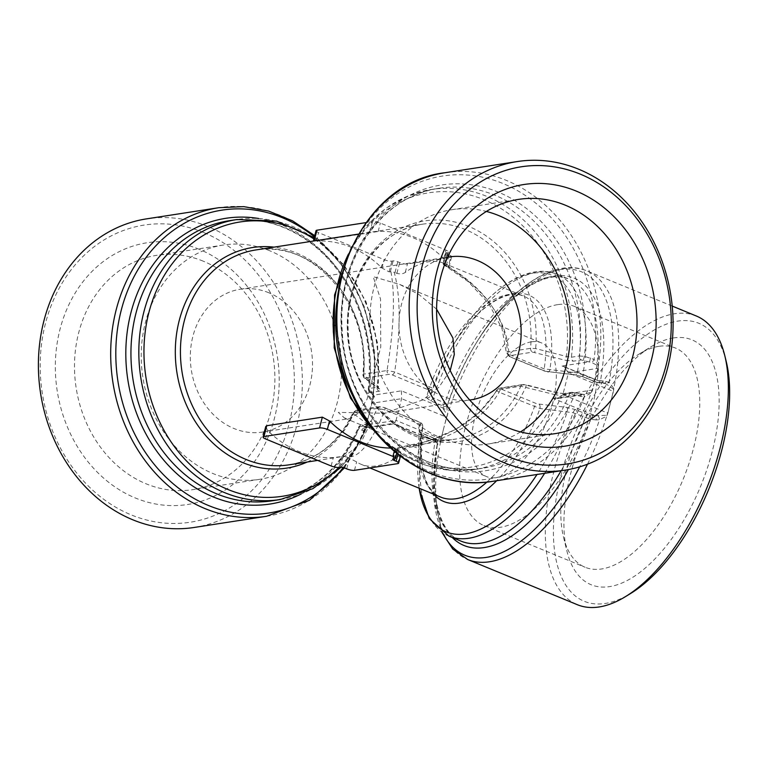 <?xml version="1.0" encoding="UTF-8"?>
<svg xmlns="http://www.w3.org/2000/svg" width="768" height="768" viewBox="0 0 768 768"><rect width="100%" height="100%" fill="white"/><g stroke="black" fill="none" stroke-linecap="round" stroke-linejoin="round"><path stroke-width="0.58" stroke-dasharray="3.84 2.88" d="M265.728 426.576L267.725 430.512A108.71 91.459 81.2 0 0 333.312 457.546L343.507 456.355L346.829 456.979C359.069 458.333 371.77 442.627 384.95 409.843A3.466 1.67 -67.6 0 0 384.298 407.52L384.298 407.52A3.466 1.67 -67.6 0 0 383.808 407.472L380.755 406.896L357.446 410.506L357.331 411.062L371.27 421.555C372.72 422.707 372.557 423.446 370.781 423.782L362.89 425.002L362.765 425.558L366.557 428.15L393.907 423.917L393.034 423.418L434.698 440.592L435.091 439.075L434.093 438.307L422.131 433.382L418.138 430.32L420.144 422.803L419.155 422.035L383.808 407.472M501.61 389.261L536.947 403.824L566.64 407.366L575.626 409.651L587.597 414.586L595.363 415.757L553.699 398.582L557.376 398.65L584.717 394.416L583.92 394.512L584.41 396.941L591.168 392.842A3.466 2.918 -98.8 0 1 591.619 391.978L583.92 394.512L572.976 392.525L565.085 393.744L557.021 392.842L524.285 384.71L500.976 388.32L501.61 389.261A3.466 1.67 -67.6 0 0 499.104 392.198C478.378 427.786 435.619 444.854 396.384 449.318L395.702 448.291L398.141 447.878L396.73 453.37M346.829 456.979L356.64 461.904A108.71 52.378 -67.6 0 0 361.171 464.333A108.71 52.378 -67.6 0 0 399.888 455.213L401.088 453.61L398.899 450.442L396.384 449.318M343.507 456.355L344.573 456.221L343.507 456.355M280.224 499.546A141.677 119.184 81.2 0 0 367.277 425.424L368.15 425.03L367.498 424.253L353.587 413.702L353.088 412.512L377.309 408.413L384.95 409.843L420.298 424.406L422.736 426.624L420.71 434.218L435.216 440.813L437.674 442.963L437.213 444.086A3.466 3.456 179 0 0 435.187 441.014L440.688 440.995A5.779 2.784 112.4 0 1 440.995 438.931L443.779 428.064A156.125 75.226 -67.6 0 0 440.582 441.917A3.466 1.67 -67.6 0 0 440.688 440.995M420.144 422.803A3.466 3.36 15.3 0 1 422.736 426.624L422.736 426.566C418.358 466.416 424.387 489.946 440.813 497.155A108.71 52.378 -67.6 0 1 420.298 424.406A3.466 1.67 -67.6 0 0 419.635 422.083L384.298 407.52L379.382 406.733A3.466 2.918 -98.8 0 1 379.392 406.733A3.466 2.918 -98.8 0 0 377.309 408.413L360.182 444.269L344.592 456.221L317.645 460.406M357.446 410.506A3.466 2.918 -98.8 0 0 356.083 410.333L353.098 412.512C338.861 442.291 317.472 459.734 288.922 464.842A108.71 91.459 81.2 0 0 354 412.013A3.466 2.918 -98.8 0 1 356.083 410.333L379.392 406.733A3.466 2.918 -98.8 0 1 380.755 406.896M572.976 392.525A3.466 2.918 81.2 0 0 571.613 392.352A3.466 2.918 81.2 0 0 569.482 394.166L584.41 396.941A153.235 128.909 -98.8 0 1 368.275 421.315A153.235 128.909 -98.8 0 1 430.598 178.598A153.235 128.909 -98.8 0 1 594.048 359.414L584.352 356.323L579.283 356.006A3.466 2.918 81.2 0 0 581.347 359.942L592.099 362.65L598.272 366.058A3.466 2.918 -98.8 0 1 598.31 365.021L594.048 359.414L592.099 362.65M348.499 253.968A141.677 119.184 -98.8 0 1 431.251 189.485A141.677 119.184 -98.8 0 1 571.392 357.226L566.371 356.429L565.382 360.269L573.456 361.162L581.347 359.942M557.021 392.842L556.464 395.04L561.59 395.386A141.677 119.184 -98.8 0 1 474.538 469.507A141.677 119.184 -98.8 0 1 376.166 433.018M266.515 516.288A156.125 131.347 81.2 0 0 365.011 427.795L365.194 429.36L363.61 431.069A3.466 2.986 91.9 0 1 366.336 428.15L365.462 426.931A3.466 2.918 81.2 0 0 365.011 427.795A156.125 131.347 81.2 0 0 369.158 414.125A156.125 131.347 81.2 0 0 372.163 399.974A3.466 2.918 81.2 0 0 372.125 401.011L374.515 396.288L371.251 392.419L379.142 391.2C380.918 390.874 381.082 390.134 379.632 388.982L365.693 378.48L365.808 377.923A3.466 2.918 -98.8 0 1 363.734 374.131L363.466 375.206L377.414 385.642L378 386.659L377.078 387.264A141.677 119.184 81.2 0 0 236.938 219.523M365.808 377.923L389.117 374.323L392.179 374.89A3.466 1.67 -67.6 0 0 394.675 371.962C400.8 329.578 400.656 296.371 394.234 272.323L390.922 271.709C395.251 295.354 393.955 328.291 387.034 370.531L363.734 374.131L363.466 375.206A111.6 93.888 81.2 0 0 274.022 247.142M307.229 462.019A111.6 93.888 81.2 0 0 353.587 413.702A3.466 2.899 126.9 0 1 357.331 411.062M587.52 464.179A156.125 75.226 -67.6 0 0 606.672 416.246L599.501 419.712L596.102 419.933A3.466 1.699 -83.8 0 0 595.363 415.757L607.046 415.277A3.466 1.67 -67.6 0 0 606.672 416.246A156.125 75.226 -67.6 0 0 610.618 402.278A156.125 75.226 -67.6 0 0 613.814 388.426A3.466 1.67 -67.6 0 0 613.709 389.357A5.779 2.784 112.4 0 1 613.411 391.421L568.445 372.893L598.099 368.304A5.779 4.867 81.2 0 0 598.272 366.058M613.709 389.357L606.23 383.981L604.186 383.366A3.466 1.699 -83.8 0 1 603.725 383.174L595.958 382.003L583.987 377.069L575.002 374.784L545.309 371.251L509.971 356.688L509.347 355.738L532.646 352.138L565.382 360.269M392.755 459.312L395.702 448.291L428.39 441.034L455.328 429.562L479.299 412.57L497.539 389.827L520.838 386.227L556.464 395.04A138.778 116.746 -98.8 0 1 361.133 414.269A138.778 116.746 -98.8 0 1 417.36 195.293A138.778 116.746 -98.8 0 1 566.371 356.429L535.661 348.586L530.573 348.346L507.264 351.946C506.026 312.25 476.064 281.587 443.117 263.635L443.798 264.662C477.13 283.19 507.475 314.438 508.829 354.317L544.176 368.88L577.296 372.912L594.835 379.498L609.139 382.195A3.466 1.949 -62.6 0 1 606.23 383.981L562.061 366.01L564.182 366.634L568.445 372.893L562.867 394.608L607.834 413.136A5.779 2.784 112.4 0 1 607.046 415.277M598.051 415.843A3.466 1.402 -103.7 0 1 599.501 419.712A153.235 73.824 -67.6 0 1 579.696 466.838M393.533 423.878L435.072 440.995C436.925 442.627 437.645 443.664 437.213 444.106A3.466 3.456 179 0 1 437.146 444.816L440.582 441.917A156.125 75.226 -67.6 0 0 467.712 559.526M440.995 438.931L396.029 420.394L393.907 423.917M392.179 374.89L427.517 389.453L428.515 390.221L426.499 397.738L430.493 400.8L442.464 405.734L443.462 406.493L443.069 408.01L401.395 390.835L373.92 395.088A3.466 2.899 127.1 0 1 372.662 394.598L372.662 394.598A3.466 2.899 127.1 0 1 371.702 391.728L373.248 393.542L373.478 396.979L372.163 399.974A156.125 131.347 81.2 0 0 280.31 215.386A156.125 131.347 81.2 0 0 218.813 207.696M374.515 396.288A3.466 2.438 149.9 0 1 373.306 395.395A3.466 2.438 149.9 0 1 373.296 395.395A3.466 2.438 149.9 0 1 373.248 393.542A153.235 128.909 81.2 0 0 314.438 236.851M365.693 378.48A3.466 2.899 126.9 0 1 364.445 378L364.445 378A3.466 2.899 126.9 0 1 363.466 375.206M341.693 456.634L338.928 467.424A138.778 116.746 81.2 0 0 367.498 424.253A3.466 2.899 127 0 1 371.27 421.555M696.326 316.003A156.125 75.226 -67.6 0 0 674.477 313.757A156.125 75.226 -67.6 0 0 559.574 452.39A156.125 75.226 -67.6 0 0 577.344 604.704M726.192 361.354A150.346 72.432 -67.6 0 0 677.77 321.11A150.346 72.432 -67.6 0 0 556.694 495.552A150.346 72.432 -67.6 0 0 630.49 593.568M194.208 527.462A156.125 131.347 81.2 0 0 302.15 389.654A156.125 131.347 81.2 0 0 208.003 226.56A156.125 131.347 81.2 0 0 146.515 218.87M268.838 292.771A72.278 60.806 81.2 0 0 240.365 289.21A72.278 60.806 81.2 0 0 191.318 369.926A72.278 60.806 81.2 0 0 262.454 432.077A72.278 60.806 81.2 0 0 312.422 368.275A72.278 60.806 81.2 0 0 268.838 292.771M436.589 309.158L418.771 294.394L399.677 284.438L373.162 276.643L380.544 299.069L380.746 347.126L366.998 399.35L357.648 413.664L349.258 418.656L344.592 418.099L338.314 412.387L384.307 413.242L471.11 399.821M450.192 370.541L438.998 387.12L422.678 399.974L384.307 413.242M469.709 400.022A72.278 60.806 -98.8 0 1 399.974 337.68A72.278 60.806 -98.8 0 1 447.629 257.194M672.211 306.067L586.685 270.826C553.949 256.963 508.493 289.104 475.958 343.478A153.235 73.824 -67.6 0 1 577.891 270.547A153.235 73.824 -67.6 0 1 609.139 382.195L613.814 388.426A156.125 75.226 -67.6 0 0 586.685 270.826A156.125 75.226 -67.6 0 0 564.845 268.57A156.125 75.226 -67.6 0 0 447.725 414.096A156.125 75.226 -67.6 0 0 443.779 428.064L446.563 417.206A5.779 2.784 112.4 0 1 447.35 415.075A3.466 1.67 -67.6 0 0 447.725 414.096L446.784 407.29L447.59 404.333L433.046 397.728L430.627 395.587L432.614 388.128L394.675 371.962L387.034 370.531A3.466 2.918 -98.8 0 0 389.117 374.323M270 250.877A118.541 99.725 81.2 0 0 223.315 245.03A118.541 99.725 81.2 0 0 142.867 377.414A118.541 99.725 81.2 0 0 259.536 479.338A118.541 99.725 81.2 0 0 341.482 374.698A118.541 99.725 81.2 0 0 270 250.877M203.27 261.187A118.541 99.725 81.2 0 0 156.576 255.35A118.541 99.725 81.2 0 0 76.138 387.734A118.541 99.725 81.2 0 0 192.797 489.648A118.541 99.725 81.2 0 0 274.742 385.018A118.541 99.725 81.2 0 0 203.27 261.187M437.28 444.49A3.466 3.36 14.5 0 0 434.698 440.592M401.395 390.835L401.597 398.678L396.029 420.394L366.374 424.982A5.779 4.867 -98.8 0 1 365.462 426.931M589.843 415.152A3.466 1.709 -83.8 0 1 590.582 419.328L573.072 412.723L539.962 408.499L499.104 392.198C496.637 390.71 496.118 389.923 497.539 389.827L499.613 388.147A3.466 2.918 81.2 0 0 497.539 389.827M419.155 488.227A138.778 66.864 -67.6 0 1 420.71 434.198A3.466 3.36 14.7 0 0 418.138 430.32M390.922 271.709L389.126 271.882L381.965 268.061A108.71 91.459 81.2 0 0 316.378 241.037L378.163 231.485A108.71 91.459 -98.8 0 1 443.75 258.509L445.747 262.454L442.925 263.904L445.728 252.979A3.466 0.854 14.4 0 1 446.275 252.682L447.514 252.499A5.779 1.421 -165.6 0 0 448.426 252A5.779 1.421 -165.6 0 0 445.92 250.09L380.333 223.056A5.779 1.421 -165.6 0 0 372.557 221.606L365.904 222.634M313.363 241.056L314.189 240.931M394.541 458.822L397.306 448.042L395.107 447.994A108.71 91.459 -98.8 0 1 390.576 448.07M566.64 407.366A3.466 1.709 -83.8 0 1 567.379 411.523A138.778 66.864 -67.6 0 1 537.014 474.48M539.203 404.4A3.466 1.709 -83.9 0 1 539.962 408.499A111.6 53.77 -67.6 0 1 496.666 480.71M553.699 398.582L581.203 394.234L584.717 394.426M591.619 391.978A5.779 4.867 81.2 0 0 592.522 390.019L598.099 368.304M557.376 398.65L562.867 394.608L592.522 390.019M443.117 263.635L443.798 264.662L446.342 265.69C449.088 266.707 449.827 266.717 448.541 265.738A108.71 52.378 -67.6 0 0 444.01 263.309A108.71 52.378 -67.6 0 0 405.283 272.419C402.931 273.955 400.128 274.262 396.902 273.331L394.234 272.323M451.622 256.819L449.165 266.371L448.541 265.738L450.701 257.309A5.779 1.421 -165.6 0 0 451.622 256.819A5.779 1.421 -165.6 0 0 449.107 254.899L447.235 254.131A3.466 0.854 14.4 0 1 445.728 252.979M575.002 392.746L574.435 394.954A144.566 121.613 -98.8 0 1 370.819 415.958A144.566 121.613 -98.8 0 1 429.466 187.574A144.566 121.613 -98.8 0 1 584.352 356.323L583.363 360.173M316.022 230.688A5.779 1.421 -165.6 0 0 318.538 232.608L384.125 259.642A5.779 1.421 -165.6 0 0 391.901 261.091L393.139 260.899A3.466 0.854 14.4 0 1 397.805 261.773L399.677 262.541A5.779 1.421 -165.6 0 0 407.453 264L450.701 257.309M343.181 467.568A153.235 128.909 81.2 0 0 363.61 431.069L358.992 428.256L358.474 427.142L359.386 426.643A3.466 2.918 -98.8 0 1 361.517 424.829L361.517 424.829A3.466 2.918 -98.8 0 1 362.89 425.002M301.296 493.93A144.566 121.613 81.2 0 0 358.992 428.256A3.466 2.899 127 0 1 362.765 425.558M371.126 392.976A3.466 2.899 127 0 1 369.869 392.486A3.466 2.899 127 0 1 368.909 389.626L371.702 391.728M361.776 430.378A3.466 2.899 127.1 0 1 365.558 427.67L393.034 423.418M443.462 406.493A3.466 3.36 14.6 0 0 447.59 404.333A144.566 69.648 -67.6 0 1 474.576 345.763C504.634 294.643 546.979 268.09 569.011 279.168A141.677 68.256 -67.6 0 0 445.018 402.653A3.466 1.67 -67.6 0 1 442.464 405.734M379.632 388.982A3.466 2.899 127 0 1 378.384 388.493L378.384 388.493A3.466 2.899 127 0 1 377.414 385.642A138.778 116.746 81.2 0 0 313.91 238.944M606.019 381.283A3.466 1.699 -83.8 0 1 604.186 383.366L598.666 382.771A3.466 1.709 -83.8 0 0 600.499 380.698A144.566 69.648 -67.6 0 0 570.326 276.854A144.566 69.648 -67.6 0 0 474.576 345.763L475.958 343.478A153.235 73.824 -67.6 0 0 446.784 407.29A3.466 2.918 16.6 0 1 443.366 409.152L443.069 408.01A3.466 3.36 14.5 0 0 447.197 405.84M583.987 377.069A3.466 1.67 -67.6 0 1 583.507 377.021L583.507 377.021A3.466 1.67 -67.6 0 1 582.874 374.563A141.677 68.256 -67.6 0 0 557.04 274.243C527.04 261.59 485.789 290.832 456.269 340.138A138.778 66.864 -67.6 0 1 548.006 273.926A138.778 66.864 -67.6 0 1 577.296 372.912A3.466 1.709 -83.8 0 1 575.462 374.976L575.462 374.976A3.466 1.709 -83.8 0 1 575.002 374.784M596.102 419.933L590.582 419.328A144.566 69.648 -67.6 0 1 568.435 469.565M500.976 388.32A3.466 2.918 81.2 0 0 499.613 388.147L522.922 384.538A3.466 2.918 81.2 0 0 520.838 386.227A108.71 91.459 -98.8 0 1 455.77 439.056A108.71 91.459 -98.8 0 1 348.778 345.59A108.71 91.459 -98.8 0 1 422.554 224.179A108.71 91.459 -98.8 0 1 530.573 348.346A3.466 2.918 81.2 0 0 532.646 352.138M509.347 355.738A3.466 2.918 81.2 0 1 507.264 351.946L506.342 352.762L508.829 354.317A3.466 1.67 -67.6 0 0 509.482 356.63L509.482 356.63A3.466 1.67 -67.6 0 0 509.971 356.688M368.285 388.944C368.832 391.478 369.36 392.659 369.869 392.486L372.662 394.598L373.478 396.979L374.621 351.629L364.502 307.162L343.978 267.379L314.755 235.651M526.31 384.941L525.773 387.082A111.6 93.888 -98.8 0 1 369.466 397.978A111.6 93.888 -98.8 0 1 414.317 223.267A111.6 93.888 -98.8 0 1 535.661 348.586L534.672 352.358M520.464 431.914A118.541 99.725 -98.8 0 1 488.16 443.99A118.541 99.725 -98.8 0 1 371.501 342.077A118.541 99.725 -98.8 0 1 451.949 209.693A118.541 99.725 -98.8 0 1 486.384 211.45M444.96 172.742A156.125 131.347 -98.8 0 1 506.458 180.432A156.125 131.347 -98.8 0 1 598.31 365.021A156.125 131.347 -98.8 0 1 595.306 379.162A156.125 131.347 -98.8 0 1 591.168 392.842A156.125 131.347 -98.8 0 1 492.662 481.334M426.499 397.738A3.466 3.36 14.7 0 0 430.627 395.587A138.778 66.864 -67.6 0 1 456.269 340.138L451.93 347.318A111.6 53.77 -67.6 0 0 432.614 388.128A3.466 3.36 15.3 0 1 428.515 390.221M203.52 232.474A150.346 126.48 81.2 0 0 43.661 400.762A150.346 126.48 81.2 0 0 254.64 487.709A150.346 126.48 81.2 0 0 203.52 232.474M199.2 249.302A132.422 111.398 81.2 0 0 58.397 397.526A132.422 111.398 81.2 0 0 244.224 474.106A132.422 111.398 81.2 0 0 199.2 249.302M673.45 337.949A132.422 63.802 -67.6 0 0 651.235 346.656A132.422 63.802 -67.6 0 0 566.947 551.184A132.422 63.802 -67.6 0 0 692.352 504.528A132.422 63.802 -67.6 0 0 673.45 337.949M607.834 413.136L613.411 391.421M379.142 391.2A3.466 2.918 -98.8 0 1 377.078 387.264L369.187 388.483L368.909 389.626A144.566 121.613 81.2 0 0 258.72 218.506M371.251 392.419A3.466 2.918 -98.8 0 1 369.187 388.483A141.677 119.184 81.2 0 0 229.046 220.742C257.827 216.643 285.014 224.045 310.608 242.938C321.648 251.309 331.402 261.466 339.888 273.408C363.427 307.882 372.883 346.387 368.275 388.944L368.909 389.626M531.37 341.837A72.278 34.829 -67.6 0 0 478.166 406.022A72.278 34.829 -67.6 0 0 486.394 476.534A72.278 34.829 -67.6 0 0 546.134 422.976A72.278 34.829 -67.6 0 0 541.478 342.883A72.278 34.829 -67.6 0 0 531.37 341.837M443.366 409.152L447.35 415.075M366.374 424.982L371.942 403.258L401.597 398.678L446.563 417.206M658.858 346.339A118.541 57.11 -67.6 0 0 638.976 354.144A118.541 57.11 -67.6 0 0 563.52 537.235A118.541 57.11 -67.6 0 0 585.11 567.254A118.541 57.11 -67.6 0 0 683.078 479.414A118.541 57.11 -67.6 0 0 675.446 348.048A118.541 57.11 -67.6 0 0 658.858 346.339M372.125 401.011A5.779 4.867 -98.8 0 1 371.942 403.258M590.534 357.898L589.536 361.757L562.061 366.01M452.285 537.533A144.566 69.648 -67.6 0 1 437.674 442.963A3.466 3.36 14.6 0 0 435.091 439.075M430.493 400.8A3.466 1.67 -67.6 0 0 433.046 397.728A141.677 68.256 -67.6 0 1 557.04 274.243L569.011 279.168A141.677 68.256 -67.6 0 1 594.835 379.498A3.466 1.67 -67.6 0 0 595.469 381.955L583.507 377.021L575.462 374.976L544.829 371.203A3.466 1.67 -67.6 0 1 544.176 368.88A108.71 52.378 -67.6 0 0 523.651 296.131C507.869 287.808 475.123 307.718 451.93 347.318A111.6 53.77 -67.6 0 1 524.746 293.837A111.6 53.77 -67.6 0 1 549.85 370.003A3.466 1.709 -83.9 0 1 548.026 372.01L548.026 372.01A3.466 1.709 -83.9 0 1 547.565 371.818M565.085 393.744A3.466 2.918 81.2 0 0 563.722 393.571L571.613 392.352L575.021 392.65L581.203 394.234L580.608 396.547M595.958 382.003A3.466 1.67 -67.6 0 1 595.469 381.955L598.666 382.771A3.466 1.709 -83.8 0 1 598.205 382.579M557.664 304.637A118.541 57.11 -67.6 0 0 470.419 409.901A118.541 57.11 -67.6 0 0 483.917 525.552A118.541 57.11 -67.6 0 0 581.885 437.712A118.541 57.11 -67.6 0 0 574.253 306.346A118.541 57.11 -67.6 0 0 557.664 304.637M486.912 482.074A108.71 52.378 -67.6 0 0 534.442 406.762A3.466 1.67 -67.6 0 1 536.947 403.824M344.822 468.106L347.597 457.315M340.157 467.232L342.931 456.442M524.285 384.71A3.466 2.918 81.2 0 0 522.922 384.538L526.339 384.835L557.05 392.746L563.722 393.571A3.466 2.918 81.2 0 0 561.59 395.386L569.482 394.166A141.677 119.184 -98.8 0 1 482.429 468.288A141.677 119.184 -98.8 0 1 342.998 346.483A141.677 119.184 -98.8 0 1 439.142 188.266A141.677 119.184 -98.8 0 1 579.283 356.006L571.392 357.226A3.466 2.918 81.2 0 0 573.456 361.162M363.734 374.131A108.71 91.459 81.2 0 0 255.715 249.974C312.038 238.358 371.136 305.654 362.822 374.582C363.418 377.011 363.955 378.154 364.445 378L378.499 388.589L377.587 343.296L365.952 301.469L344.16 265.104L314.237 237.638M341.155 467.213L356.477 447.744L368.15 425.03L369.523 423.59L361.517 424.829C361.258 424.406 360.24 425.174 358.483 427.142C340.378 469.008 311.664 493.546 272.333 500.765A141.677 119.184 81.2 0 0 359.386 426.643L367.277 425.424A3.466 2.918 -98.8 0 1 369.408 423.61L369.408 423.61A3.466 2.918 -98.8 0 1 370.781 423.782M449.078 536.208A141.677 68.256 -67.6 0 1 423.245 435.888A3.466 1.67 -67.6 0 0 422.611 433.43L434.582 438.365C436.186 438.298 437.213 439.814 437.674 442.925C428.102 493.882 440.006 533.942 461.05 541.142A141.677 68.256 -67.6 0 1 435.216 440.813A3.466 1.67 -67.6 0 0 434.582 438.365L434.582 438.365A3.466 1.67 -67.6 0 0 434.093 438.307M419.03 488.179L420.71 434.218L420.23 432.154L422.611 433.43A3.466 1.67 -67.6 0 0 422.131 433.382M561.11 470.755A141.677 68.256 -67.6 0 0 585.043 417.658A3.466 1.67 -67.6 0 1 587.597 414.586M575.626 409.651A3.466 1.67 -67.6 0 0 573.072 412.723A141.677 68.256 -67.6 0 1 544.637 473.299M422.736 426.624A111.6 53.77 -67.6 0 0 433.622 494.189M346.694 468.874L349.469 458.083M354.47 470.333L356.64 461.904M446.342 265.69L449.107 254.899M397.91 454.32L398.899 450.442M394.685 458.803L397.027 449.674M381.965 268.061L384.125 259.642M316.378 241.037L318.538 232.608M422.746 426.566C422.246 423.533 421.21 422.035 419.635 422.083L419.635 422.083A3.466 1.67 -67.6 0 0 419.155 422.035M444.461 264.922L447.235 254.131M443.51 263.472L446.275 252.682M443.75 258.509L445.92 250.09M444.739 263.28L447.514 252.499M389.126 271.882L391.901 261.091M444.01 263.309L523.651 296.131A108.71 52.378 -67.6 0 0 430.022 386.525A3.466 1.67 -67.6 0 1 427.517 389.453M390.365 271.69L393.139 260.899M369.782 232.397L372.557 221.606M394.253 451.315L395.107 447.994M265.555 438.941L267.725 430.512M331.152 465.974L333.312 457.546M405.283 272.419L407.453 264M396.902 273.331L399.677 262.541M397.728 463.642L399.888 455.213M393.302 459.014L396.067 448.224M378.163 231.485L380.333 223.056M437.146 444.816A153.235 73.824 -67.6 0 0 442.666 532.81M395.03 272.563L397.805 261.773M443.29 264.451L468.173 281.616L488.678 303.456L502.022 328.646L506.342 352.762L509.482 356.63L544.829 371.203A3.466 1.67 -67.6 0 0 545.309 371.251M361.171 464.333L369.926 467.942M381.235 438.787L402.336 454.608L425.568 465.274L449.981 470.314L474.538 469.507L482.429 468.288C416.294 481.162 345.274 412.646 342.25 330.97C336.643 260.717 381.59 195.523 439.142 188.266L431.251 189.485L407.597 196.128L385.853 208.301L366.922 225.485L351.581 246.941M564.182 366.634L605.712 383.741M262.454 432.077L349.258 418.656M240.365 289.21L449.03 256.954M223.315 245.03L156.576 255.35M259.536 479.338L192.797 489.648M344.419 467.952L365.194 429.36L366.557 428.15M400.099 447.658L455.77 439.056C405.014 449.03 350.17 395.798 348.346 332.592C344.525 278.918 378.941 229.67 422.554 224.179L358.358 234.106M448.426 252L445.747 262.454M400.042 447.667C437.376 442.013 477.341 424.147 496.762 390.048M344.592 418.099L486.394 476.534M399.677 284.438L541.478 342.883M563.52 537.235L566.947 551.184M638.976 354.144L651.235 346.656M437.155 444.778L433.517 493.392L441.888 532.282M488.16 443.99L554.899 433.68M451.949 209.693L518.678 199.373M483.917 525.552L585.11 567.254M574.253 306.346L675.446 348.048M401.088 453.61L400.406 456.269"/><path stroke-width="1.15" d="M340.157 467.232A3.466 0.854 14.4 0 1 344.822 468.106L346.694 468.874A5.779 1.421 -165.6 0 0 354.47 470.333L397.728 463.642A5.779 1.421 -165.6 0 0 398.64 463.152A5.779 1.421 -165.6 0 0 396.134 461.232L394.262 460.464A3.466 0.854 14.4 0 1 392.755 459.312A3.466 0.854 14.4 0 1 393.302 459.014L394.541 458.822A5.779 1.421 -165.6 0 0 395.453 458.333A5.779 1.421 -165.6 0 0 392.938 456.422L327.35 429.389A5.779 1.421 -165.6 0 0 319.574 427.939L263.962 436.531A5.779 1.421 -165.6 0 0 263.05 437.021A5.779 1.421 -165.6 0 0 265.555 438.941L331.152 465.974A5.779 1.421 -165.6 0 0 338.928 467.424L340.157 467.232M441.888 532.282L452.755 549.072L467.712 559.526L577.344 604.704A156.125 75.226 -67.6 0 0 625.382 596.688A156.125 75.226 -67.6 0 0 724.762 355.536A156.125 75.226 -67.6 0 0 696.326 316.003L672.211 306.067M625.382 596.688L630.49 593.568A150.346 72.432 -67.6 0 0 726.192 361.354L724.762 355.536M266.515 516.288A156.125 131.347 81.2 0 1 112.858 382.051A156.125 131.347 81.2 0 1 218.813 207.696L146.515 218.87A156.125 131.347 81.2 0 0 40.56 393.235A156.125 131.347 81.2 0 0 194.208 527.462L266.515 516.288L309.466 500.275L344.419 467.952M436.589 309.158L452.947 338.064L454.301 354.47L450.192 370.541M447.629 257.194A72.278 60.806 -98.8 0 1 449.03 256.954A72.278 60.806 -98.8 0 1 477.494 260.515A72.278 60.806 -98.8 0 1 521.078 336.019A72.278 60.806 -98.8 0 1 471.11 399.821A72.278 60.806 -98.8 0 1 469.709 400.022M576.134 191.04A132.422 111.398 -98.8 0 1 621.158 415.843A132.422 111.398 -98.8 0 1 435.331 339.264A132.422 111.398 -98.8 0 1 576.134 191.04M565.373 205.219A118.541 99.725 -98.8 0 1 636.854 329.05A118.541 99.725 -98.8 0 1 554.899 433.68A118.541 99.725 -98.8 0 1 438.24 331.757A118.541 99.725 -98.8 0 1 518.678 199.373A118.541 99.725 -98.8 0 1 565.373 205.219M390.576 448.07A108.71 91.459 -98.8 0 1 329.52 420.96L322.349 417.149L266.736 425.741L265.728 426.576L263.05 437.021M365.904 222.634L316.944 230.198A5.779 1.421 -165.6 0 0 316.022 230.688L313.363 241.056M580.454 174.211A150.346 126.48 -98.8 0 1 631.574 429.437A150.346 126.48 -98.8 0 1 420.595 342.499A150.346 126.48 -98.8 0 1 580.454 174.211M486.384 211.45A118.541 99.725 -98.8 0 1 498.634 215.53A118.541 99.725 -98.8 0 1 569.549 318.989A118.541 99.725 -98.8 0 1 520.464 431.914M578.755 169.258A156.125 131.347 -98.8 0 1 672.902 332.342A156.125 131.347 -98.8 0 1 564.97 470.16A156.125 131.347 -98.8 0 1 411.312 335.923A156.125 131.347 -98.8 0 1 517.267 161.558A156.125 131.347 -98.8 0 1 578.755 169.258M369.926 467.942L440.813 497.155A108.71 52.378 -67.6 0 0 486.912 482.074M376.166 433.018A141.677 119.184 -98.8 0 1 348.499 253.968M314.237 237.638L276.605 221.126L236.938 219.523A141.677 119.184 81.2 0 0 140.803 377.741A141.677 119.184 81.2 0 0 280.224 499.546L312.941 488.63L341.155 467.213M313.91 238.944A138.778 116.746 81.2 0 0 163.958 275.962A138.778 116.746 81.2 0 0 183.917 458.189A138.778 116.746 81.2 0 0 338.928 467.424M274.022 247.142A111.6 93.888 81.2 0 0 176.861 372.163A111.6 93.888 81.2 0 0 307.229 462.019M358.358 234.106L255.715 249.974A108.71 91.459 81.2 0 0 181.939 371.376A108.71 91.459 81.2 0 0 288.922 464.842L317.645 460.406M467.712 559.526A156.125 75.226 -67.6 0 0 587.52 464.179M452.285 537.533A144.566 69.648 -67.6 0 0 568.435 469.565M419.03 488.179L429.254 518.582L449.078 536.208L461.05 541.142A141.677 68.256 -67.6 0 0 561.11 470.755M433.622 494.189A111.6 53.77 -67.6 0 0 496.666 480.71M419.155 488.227A138.778 66.864 -67.6 0 0 537.014 474.48M396.134 461.232L397.91 454.32M394.262 460.464L394.685 458.803M444.96 172.742C357.696 182.381 307.325 305.875 352.733 395.846C378.922 454.368 437.923 490.714 492.662 481.334A156.125 131.347 -98.8 0 1 339.014 347.098A156.125 131.347 -98.8 0 1 444.96 172.742L517.267 161.558M314.189 240.931L316.944 230.198M258.72 218.506A144.566 121.613 81.2 0 0 127.824 379.738A144.566 121.613 81.2 0 0 301.296 493.93M314.438 236.851A153.235 128.909 81.2 0 0 139.421 267.254A153.235 128.909 81.2 0 0 165.514 476.755A153.235 128.909 81.2 0 0 343.181 467.568M319.574 427.939L322.349 417.149M263.962 436.531L266.736 425.741M392.938 456.422L394.253 451.315M327.35 429.389L329.52 420.96M236.938 219.523L229.046 220.742A141.677 119.184 81.2 0 0 132.912 378.96A141.677 119.184 81.2 0 0 272.333 500.765L280.224 499.546M442.666 532.81A153.235 73.824 -67.6 0 0 579.696 466.838M449.078 536.208A141.677 68.256 -67.6 0 0 544.637 473.299M381.235 438.787L350.506 398.122L334.205 347.846L334.57 294.979L351.581 246.941M396.73 453.37L395.453 458.333M218.813 207.696L243.773 206.64L268.666 211.094L292.608 220.896L314.755 235.651M492.662 481.334L564.97 470.16M400.406 456.269L398.64 463.152"/></g></svg>
